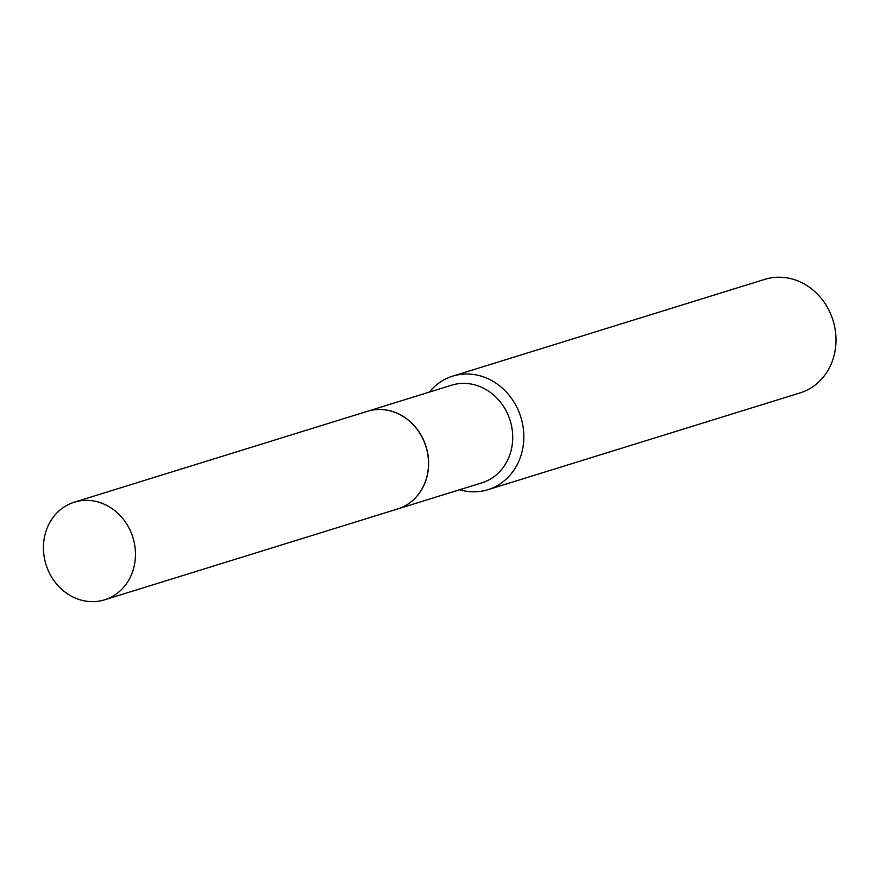 <?xml version="1.0" encoding="UTF-8"?>
<svg xmlns="http://www.w3.org/2000/svg" width="880" height="880" viewBox="0 0 880 880"><rect width="100%" height="100%" fill="white"/><g stroke="black" fill="none" stroke-linecap="round" stroke-linejoin="round"><path stroke-width="1.32" d="M88.572 601.469A51.117 45.507 72.8 0 1 44 555.665A51.117 45.507 72.8 0 1 74.316 502.183A51.117 45.507 72.8 0 1 90.332 500.533A51.117 45.507 72.8 0 1 134.904 546.337A51.117 45.507 72.8 0 1 104.588 599.819A51.117 45.507 72.8 0 1 88.572 601.469M74.316 502.183L367.345 411.323A51.117 45.507 72.8 0 1 383.372 409.673A51.117 45.507 72.8 0 1 427.933 455.477A51.117 45.507 72.8 0 1 397.628 508.959L104.588 599.819M367.4 411.301A51.117 45.507 72.8 0 1 367.455 411.29A51.117 45.507 72.8 0 1 428.615 464.409A51.117 45.507 72.8 0 1 397.738 508.926A51.117 45.507 72.8 0 1 397.683 508.948M429.385 392.084A59.444 52.921 72.8 0 1 452.716 376.134L764.885 279.334A59.444 52.921 72.8 0 1 836 341.121A59.444 52.921 72.8 0 1 800.096 392.898L487.927 489.687A59.444 52.921 72.8 0 1 459.657 489.731M452.716 376.134A59.444 52.921 72.8 0 1 523.831 437.91A59.444 52.921 72.8 0 1 487.927 489.687M367.455 411.29L451.561 385.209A51.117 45.507 72.8 0 1 512.71 438.328A51.117 45.507 72.8 0 1 481.833 482.856L397.738 508.926"/></g></svg>
